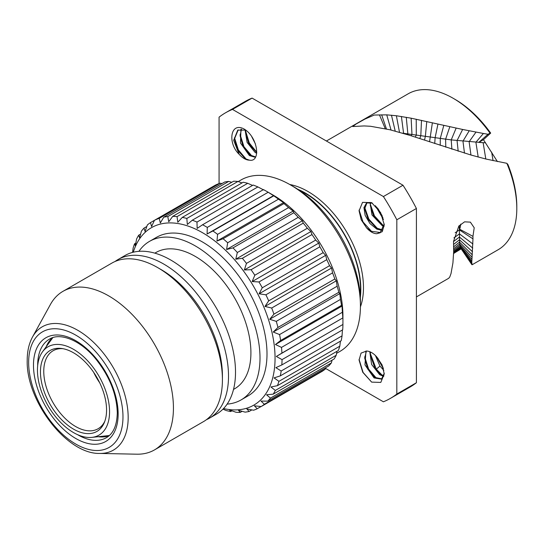 <?xml version="1.0" encoding="UTF-8"?>
<svg xmlns="http://www.w3.org/2000/svg" width="544" height="544" viewBox="0 0 544 544"><rect width="100%" height="100%" fill="white"/><g stroke="black" fill="none" stroke-linecap="round" stroke-linejoin="round"><path stroke-width="0.82" d="M506.852 163.309L507.926 164.506A87.536 50.538 60 0 1 516.8 206.496L516.8 208.515A90.012 51.966 -120 0 0 506.852 163.309L485.955 159.038L471.165 155.088L409.646 135.3L389.953 129.764L370.491 126.269L364.12 125.936L352.736 126.528L356.102 124.012L364.793 119.156L374.224 115.042L386.736 114.859L396.386 115.75L411.135 118.191L462.638 129.465L483.398 133.484L488.036 134.259L490.001 133.124A90.012 51.966 -120 0 0 453.152 98.274A90.012 51.966 -120 0 0 408.15 93.82L326.4 141.012M453.152 98.274L454.906 99.287A87.536 50.538 60 0 1 490.681 133.09L483.453 139.692L497.42 161.595M459.272 225.556L459.394 229.901L472.974 238.85L471.757 262.643L472.199 264.704M460.544 247.908L471.927 264.724M448.698 278.242L449.759 277.025L451.017 273.571L452.928 262.902L453.655 251.892L453.533 241.393L458.837 226.073L464.569 221.836L470.37 222.136L474.212 227.773L472.947 236.361L459.646 229.208A14.6 8.826 117.5 0 0 460.754 224.087M472.974 238.85L472.947 236.361M472.192 264.71L498.161 249.723A90.012 51.966 -120 0 0 516.8 208.515M379.467 114.92L385.261 128.69M402.567 133.178L451.228 139.903L483.133 142.678L478.761 142.399L488.036 134.259M483.453 139.692L478.761 142.399M490.001 133.124L490.681 133.09M485.554 142.786L483.133 142.678L485.799 158.998M411.128 135.762L411.964 134.361L411.135 118.191M415.358 137.129L416.289 134.973L416.221 119.211M419.805 138.577L420.811 135.633L421.498 120.333M440.246 145.35L440.28 138.448L443.822 125.317M445.781 147.172L445.618 139.169L449.847 126.677M459.646 229.208L459.306 225.515M455.144 232.778L459.394 229.901L459.639 243.943L460.707 248.098L453.628 253.137M453.642 252.484L460.326 247.513L471.757 262.643M453.662 251.552L460.02 246.616L471.838 261.229M453.682 250.254L459.789 245.426L471.968 259.474M416.412 382.731L396.821 394.046L396.821 219.783A164.88 95.193 -120 0 0 383.404 196.547L232.485 109.412A164.88 95.193 -120 0 0 225.502 112.812L245.099 101.504A164.88 95.193 -120 0 1 252.083 98.104L402.995 185.232A164.88 95.193 -120 0 1 416.412 208.474L416.412 382.731A164.88 95.193 60 0 1 409.979 387.083L390.381 398.392A164.88 95.193 60 0 1 383.404 401.792L325.516 368.376M225.502 112.812A164.88 95.193 -120 0 0 219.069 117.164L219.069 183.573M396.821 394.046A164.88 95.193 60 0 1 390.381 398.392M360.427 306.85A78.533 45.342 60 0 0 363.474 287.66A78.533 45.342 -120 0 0 289.802 184.532M244.229 129.084C258.196 137.489 260.991 162.602 249.37 160.147A16.327 9.425 60 0 1 239.088 154.21C227.46 143.235 230.262 121.36 244.229 129.084M366.52 227.786L361.223 219.81L359.074 210.841L362.528 202.368L371.661 202.654L380.582 212.534L384.254 224.699L382.255 231.683L376.802 233.723A16.327 9.425 60 0 1 366.52 227.786L370.811 231.22L380.514 232.54M371.661 382.126L362.739 372.246L359.067 360.08L361.066 353.104L366.52 351.057A16.327 9.425 60 0 1 376.802 356.993L382.099 364.97L384.248 373.939L380.793 382.412L371.661 382.126L363.093 372.45L359.074 359.387M252.083 98.104L232.485 109.412M402.995 185.232L383.404 196.547M416.412 208.474L396.821 219.783M360.312 297.493A78.533 45.342 60 0 0 360.815 289.197A78.533 45.342 -120 0 0 297.854 189.305M336.586 353.342L339.932 351.41A98.967 57.14 60 0 0 360.427 306.109L360.427 302.07A94.017 54.284 -120 0 0 293.95 186.918L290.448 184.899A98.967 57.14 -120 0 0 240.965 179.996L238.238 181.567M360.427 306.109A98.967 57.14 -120 0 0 290.448 184.899M342.407 329.97L342.06 335.852L281.173 371.001L275.862 367.649L281.819 364.949L342.7 329.8A107.379 61.996 60 0 0 342.924 324.469L342.931 316.207A98.967 57.14 -120 0 0 272.952 194.997L267.009 191.563A107.379 61.996 -120 0 0 263.446 189.604L202.565 224.754L197.159 228.419L196.982 222.074A107.379 61.996 -120 0 0 192.304 220.198L187.333 224.482L186.837 218.457A107.379 61.996 -120 0 0 182.294 217.389L177.8 222.238L177.052 216.614A107.379 61.996 -120 0 0 172.734 216.369L168.742 221.734L167.797 216.573A107.379 61.996 -120 0 0 163.785 217.165L160.317 222.972L159.256 218.348A107.379 61.996 -120 0 0 154.448 220.32L151.599 226.535L150.491 222.605A107.379 61.996 -120 0 0 147.376 224.924L145.064 231.411L143.99 228.12A107.379 61.996 -120 0 0 141.392 231.193L139.604 237.857L138.645 235.239A107.379 61.996 -120 0 0 136.605 238.993L135.327 245.745L134.545 243.814A107.379 61.996 -120 0 0 133.103 248.193L132.593 252.396M342.06 335.852A107.379 61.996 60 0 1 341.197 340.728L280.31 375.884L274.054 377.89L278.922 381.337A107.379 61.996 60 0 1 277.433 385.676L270.932 386.981L275.318 390.436A107.379 61.996 60 0 1 273.231 394.142L266.56 394.767L270.436 398.126A107.379 61.996 60 0 1 267.791 401.139L261.011 401.091L264.364 404.267A107.379 61.996 60 0 1 261.208 406.531L254.402 405.844L257.21 408.748A107.379 61.996 60 0 1 253.613 410.217L246.84 408.938L249.118 411.475A107.379 61.996 60 0 1 245.126 412.134L238.476 410.305L240.224 412.413A107.379 61.996 60 0 1 235.926 412.236L229.459 409.931L230.704 411.536A107.379 61.996 60 0 1 226.175 410.53L222.965 409.149M277.433 385.676L338.314 350.52A107.379 61.996 60 0 0 339.803 346.188L340.435 341.17M273.231 394.142L334.118 358.992A107.379 61.996 60 0 0 336.199 355.286L336.994 351.288M267.791 401.139L328.678 365.99A107.379 61.996 60 0 0 331.316 362.977L332.098 360.155M261.208 406.531L322.096 371.382A107.379 61.996 60 0 0 325.244 369.118L325.781 367.662M342.924 324.469L282.044 359.618L276.332 356.449L342.808 317.934A107.379 61.996 -120 0 0 342.387 312.249L342.033 306.068L341.51 305.354A107.379 61.996 -120 0 0 340.456 299.418L339.816 293.597L338.837 292.291A107.379 61.996 -120 0 0 337.158 286.212L336.301 280.826L334.832 278.984A107.379 61.996 -120 0 0 332.568 272.877L331.554 268.002L329.569 265.683A107.379 61.996 -120 0 0 326.767 259.658L325.672 255.354L323.156 252.634A107.379 61.996 -120 0 0 319.858 246.806L318.757 243.114L315.697 240.081A107.379 61.996 -120 0 0 311.97 234.552L310.93 231.52L307.34 228.242A107.379 61.996 -120 0 0 303.253 223.122L302.348 220.769L298.234 217.355A107.379 61.996 -120 0 0 293.862 212.738L293.162 211.072L288.551 207.611A107.379 61.996 -120 0 0 283.975 203.578L283.546 202.613L278.474 199.192A107.379 61.996 -120 0 0 273.775 195.82L268.178 192.256A107.379 61.996 -120 0 0 267.009 191.563M342.931 321.606L342.917 318.009M133.28 252.219A102.428 59.14 -120 0 1 213.2 239.775A102.428 59.14 -120 0 1 275.053 358.224A102.428 59.14 60 0 1 223.543 408.558M281.173 371.001A107.379 61.996 60 0 1 280.31 375.884M282.044 359.618A107.379 61.996 60 0 1 281.819 364.949M339.803 346.188L278.922 381.337M336.199 355.286L275.318 390.436M331.316 362.977L270.436 398.126M325.244 369.118L264.364 404.267M261.066 406.518L257.21 408.748M251.858 409.897L249.118 411.475M242.121 411.318L240.224 412.413M231.928 410.822L230.704 411.536M276.332 356.449L281.921 353.09A107.379 61.996 -120 0 0 281.506 347.398L275.448 344.508L280.629 340.503A107.379 61.996 -120 0 0 279.568 334.567L273.231 332.037L277.95 327.44A107.379 61.996 -120 0 0 276.277 321.361L269.715 319.274L273.945 314.14A107.379 61.996 -120 0 0 271.687 308.026L264.976 306.442L268.688 300.839A107.379 61.996 -120 0 0 265.887 294.807L259.087 293.794L262.269 287.783A107.379 61.996 -120 0 0 258.971 281.955L252.171 281.561L254.816 275.23A107.379 61.996 -120 0 0 251.09 269.702L244.344 269.96L246.459 263.398A107.379 61.996 -120 0 0 242.366 258.278L235.763 259.209L237.354 252.504A107.379 61.996 -120 0 0 232.975 247.887L226.583 249.519L227.671 242.76A107.379 61.996 -120 0 0 223.088 238.728L216.968 241.053L217.593 234.342A107.379 61.996 -120 0 0 212.888 230.969L207.094 233.974L207.298 227.406A107.379 61.996 -120 0 0 202.565 224.754M222 183.559L220.143 183.199L159.256 218.348M220.143 183.199A107.379 61.996 -120 0 0 215.329 185.164L150.491 222.605M146.812 226.494L143.99 228.12M140.597 234.11L138.645 235.239M135.816 243.08L134.545 243.814M231.778 182.281L228.684 181.424A107.379 61.996 -120 0 0 224.672 182.016L163.785 217.165M241.998 182.92L237.932 181.458A107.379 61.996 -120 0 0 233.614 181.22L172.734 216.369M252.538 185.422L247.724 183.308A107.379 61.996 -120 0 0 243.182 182.24L182.294 217.389M263.738 189.978L257.87 186.925A107.379 61.996 -120 0 0 253.184 185.048L192.304 220.198M342.808 317.934L281.921 353.09M342.387 312.249L281.506 347.398M275.448 344.508L342.033 306.068M341.51 305.354L280.629 340.503M340.456 299.418L279.568 334.567M273.231 332.037L339.816 293.597M338.837 292.291L277.95 327.44M337.158 286.212L276.277 321.361M269.715 319.274L336.301 280.826M334.832 278.984L273.945 314.14M332.568 272.877L271.687 308.026M264.976 306.442L331.554 268.002M329.569 265.683L268.688 300.839M326.767 259.658L265.887 294.807M259.087 293.794L325.672 255.354M323.156 252.634L262.269 287.783M319.858 246.806L258.971 281.955M252.171 281.561L318.757 243.114M315.697 240.081L254.816 275.23M311.97 234.552L251.09 269.702M244.344 269.96L310.93 231.52M307.34 228.242L246.459 263.398M303.253 223.122L242.366 258.278M235.763 259.209L302.348 220.769M298.234 217.355L237.354 252.504M293.862 212.738L232.975 247.887M226.583 249.519L293.162 211.072M288.551 207.611L227.671 242.76M283.975 203.578L223.088 238.728M216.968 241.053L283.546 202.613M278.474 199.192L217.593 234.342M273.775 195.82L212.888 230.969M207.094 233.974L273.68 195.534M268.178 192.256L207.298 227.406M257.87 186.925L196.982 222.074M247.724 183.308L186.837 218.457M237.932 181.458L177.052 216.614M228.684 181.424L167.797 216.573M241.046 399.935A91.542 52.856 60 0 0 260.005 358.027A91.542 52.856 -120 0 0 220.048 265.9A91.542 52.856 -120 0 0 149.505 241.373L156.502 237.334A91.542 52.856 -120 0 1 227.045 261.854A91.542 52.856 -120 0 1 267.002 353.988A91.542 52.856 60 0 1 248.044 395.889L241.046 399.935A91.542 52.856 60 0 1 227.134 404.11M149.505 241.373A91.542 52.856 -120 0 0 138.924 251.335M154.843 253.144L155.938 252.511A78.676 45.424 -120 0 1 216.566 273.591A78.676 45.424 -120 0 1 250.913 352.77A78.676 45.424 60 0 1 234.614 388.79L233.519 389.422M209.556 418.112A91.542 52.856 60 0 0 228.514 376.203A91.542 52.856 -120 0 0 188.557 284.077A91.542 52.856 -120 0 0 118.014 259.556L125.011 255.51A91.542 52.856 -120 0 1 195.554 280.038A91.542 52.856 -120 0 1 235.511 372.164A91.542 52.856 60 0 1 216.553 414.072L209.556 418.112A91.542 52.856 60 0 1 206.407 419.696M118.014 259.556A91.542 52.856 -120 0 0 115.07 261.487M154.476 449.915L203.463 421.634A91.542 52.856 60 0 0 222.421 379.726L222.421 375.686A86.598 49.994 -120 0 0 161.194 269.627L157.692 267.607A91.542 52.856 -120 0 0 111.921 263.072L62.934 291.353A91.542 52.856 -120 0 0 50.402 304.497L32.497 337.028A71.189 41.099 60 0 1 89.053 338.266A71.189 41.099 60 0 1 128.173 417.52A71.189 41.099 60 0 1 99.702 453.431L136.823 454.192A91.542 52.856 60 0 0 154.476 449.915A91.542 52.856 60 0 0 173.434 408.007A91.542 52.856 -120 0 0 133.477 315.88A91.542 52.856 -120 0 0 62.934 291.353M222.421 379.726A91.542 52.856 -120 0 0 157.692 267.607M91.582 437.41A50.986 29.437 60 0 0 109.562 411.767A50.986 29.437 -120 0 0 82.865 356.15A50.986 29.437 -120 0 0 42.316 352.077A50.986 29.437 -120 0 0 37.454 370.138A50.986 29.437 60 0 0 55.508 416.629A50.986 29.437 60 0 0 91.582 437.41L109.33 435.526M106.563 410.033A46.743 26.989 60 0 1 104.387 422.396A46.743 26.989 60 0 1 67.51 425.027A46.743 26.989 60 0 1 40.453 371.872A46.743 26.989 -120 0 1 61.717 348.493A46.743 26.989 -120 0 1 106.563 410.033M104.849 421.178A45.03 25.996 60 0 1 98.124 428.74A45.03 25.996 60 0 1 63.424 416.677A45.03 25.996 60 0 1 43.765 371.355A45.03 25.996 -120 0 1 53.094 350.744A45.03 25.996 -120 0 1 63.002 348.697M93.663 372.334A45.03 25.996 -120 0 0 99.708 382.806M238.17 129.9L234.457 138.978L237.776 150.457L245.235 158.719L249.37 160.147M255.626 156.917L250.233 155.108L243.148 146.819L240.06 135.735L241.488 129.186M246.337 159.31L238.381 149.967L234.484 137.693M251.933 156.08L243.977 146.737L240.081 134.463M245.643 130.091L237.748 130.125L233.675 140.325L239.088 154.21M240.951 129.2L240.475 143.004L249.417 155.584L255.388 157.325M245.065 129.866L247.112 142.406L255.014 152.347L256.707 153.32M256.435 152.245L248.737 143.568L245.657 132.464L245.766 130.186M256.802 152.293L249.308 143.018L245.677 131.226M255.381 143.834L251.716 136.653M382.799 230.024L376.414 227.99L368.118 219.375L364.691 208.774L367.01 202.674M359.074 210.066L363.025 221.952L371.926 231.839M364.732 207.529L368.839 219.096L377.522 228.609M370.015 202.375L371.987 214.982L382.446 225.923L383.996 226.583M372.368 203.136L366.581 202.892L363.95 207.59L365.133 215.37L369.906 223.509L376.849 229.153L382.514 230.486M376.802 233.723L380.113 232.791L384.227 224.087M384.112 225.835L382.017 224.76L373.708 216.131L370.287 205.51L370.641 202.504M370.328 204.299L374.442 215.859L383.126 225.372M377.978 208.617L382.18 215.778M382.901 217.661L376.693 207.067M375.408 205.707L383.466 219.504M366.418 351.05L364.691 358.074L367.785 369.158L374.87 377.448L381.915 378.876M383.88 375.816L380.467 374.211L375.163 368.825L370.294 354.872L370.478 352.016M376.57 378.42L368.614 369.077L364.711 356.796M382.167 375.19L376.326 369.186L370.314 353.566M365.956 351.016L364.97 364.895L374.048 377.917L381.514 379.134L384.227 373.32M375.435 355.545L379.936 366.064L383.846 370.396M369.798 351.73L371.62 364.46L379.644 374.687L383.683 376.421M383.051 367.424L377.665 357.938M383.479 368.832L376.659 356.83M386.444 128.948L381.657 114.818M391.041 130.036L386.736 114.859M395.216 131.104L391.462 115.192M399.493 132.28L396.386 115.75M403.614 133.491L401.397 116.47M407.286 134.586L407.85 133.804L406.266 117.28M424.51 140.121L425.367 136.32L426.775 121.496M429.542 141.807L432.385 122.754M434.731 143.534L435.118 137.741L437.961 124.012M451.88 149.206L451.228 139.903L456.151 128.092M458.184 151.218L457.048 140.57L462.638 129.465M464.474 153.129L462.964 141.175L469.2 130.798M470.961 155.026L469.118 141.746L475.98 132.124M478.19 157.053L475.898 142.263L483.398 133.484M493.075 160.684L491.64 152.102M453.907 237.898L459.449 233.886L472.906 243.998M453.54 241.516L459.456 237.041L472.743 248.112M453.635 244.399L459.469 239.802L472.532 251.756M453.676 246.813L459.524 242.114L472.321 254.871M453.689 248.737L459.639 243.943L472.138 257.38M462.985 251.314L471.73 263.684M453.614 253.47L460.992 248.533M461.21 248.832L456.443 251.729L461.169 248.771M360.196 295.514A78.084 45.084 60 0 0 360.502 289.02A78.084 45.084 -120 0 0 299.506 190.4M122.978 416.854A66.701 38.508 60 0 1 75.813 444.088A66.701 38.508 60 0 1 28.648 362.392A66.701 38.508 60 0 1 75.813 335.158A66.701 38.508 60 0 1 122.978 416.854M33.476 365.18A59.874 34.571 60 0 1 75.813 340.734A59.874 34.571 60 0 1 118.15 414.066A59.874 34.571 60 0 1 75.813 438.512A59.874 34.571 60 0 1 33.476 365.18M37.679 365.67A56.909 32.858 60 0 1 37.679 365.18A56.909 32.858 60 0 1 49.463 339.13C59.772 332.33 80.328 339.837 95.88 359.06C109.609 376.428 116.742 394.359 117.286 412.855C116.946 425.449 113.308 433.731 106.366 437.696A56.909 32.858 60 0 1 77.486 434.629M109.058 435.771A56.909 32.858 60 0 1 98.539 436.771M46.342 346.372A56.909 32.858 60 0 1 52.476 337.756M379.936 366.064L376.326 369.186L375.163 368.825M467.935 258.556L471.872 264.663M448.868 278.181L416.412 296.915M456.436 251.729L453.614 253.524M32.497 337.028C28.961 343.57 27.2 351.349 27.2 360.373C25.996 400.704 66.728 454.335 99.702 453.431M52.816 337.647L42.316 352.077M245.664 132.464L245.657 131.981M370.287 205.061L370.301 205.51M382.514 225.053L382.017 224.754M370.287 354.321L370.301 354.878"/></g></svg>
